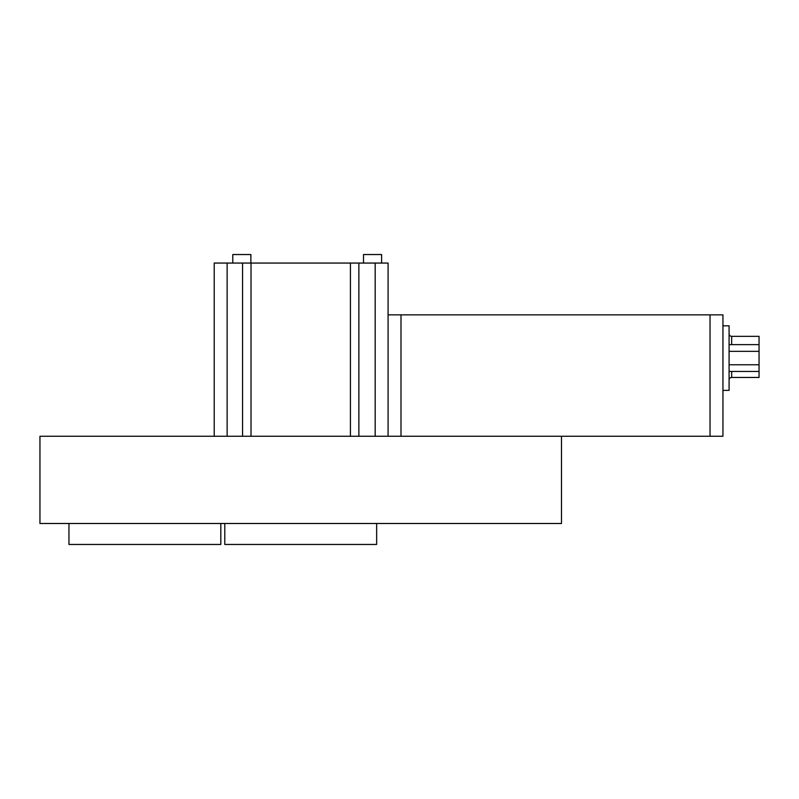<?xml version="1.0" encoding="UTF-8"?>
<svg xmlns="http://www.w3.org/2000/svg" width="799" height="799" viewBox="0 0 799 799"><rect width="100%" height="100%" fill="white"/><g stroke="black" fill="none" stroke-linecap="round" stroke-linejoin="round"><path stroke-width="1.2" d="M376.649 523.495L376.649 544.459L224.789 544.459L224.789 523.495M220.814 523.495L220.814 544.459L68.954 544.459L68.954 523.495M722.945 325.822L729.087 325.822L729.087 390.381L722.945 390.381L722.945 397.702L722.945 314.866L722.945 436.254L39.95 436.254L39.95 523.495L561.477 523.495L561.477 436.254M388.084 314.866L722.945 314.866M722.945 436.254L722.945 397.702M759.05 336.339L731.674 336.339L759.05 336.339L759.05 344.629L729.087 344.629M759.05 344.629L759.05 351.34L729.087 351.34M759.05 351.34L759.05 364.763L729.087 364.763M759.05 364.763L759.05 371.465L729.087 371.465M759.05 371.465L759.05 377.458L731.674 377.458A2.587 2.587 0 0 0 729.087 380.044M729.087 333.762A2.587 2.587 0 0 0 731.674 336.339A2.587 2.587 0 0 1 729.087 333.762A2.587 2.587 0 0 0 731.674 336.339L731.674 344.629M363.525 263.061L363.525 254.541L381.602 254.541L381.602 263.061M232.789 263.061L232.789 254.541L250.876 254.541L250.876 263.061M214.222 436.254L214.222 263.061L388.084 263.061L388.084 436.254M710.031 436.254L710.031 314.866M400.998 314.866L400.998 436.254M731.674 371.465L731.674 377.458M242.556 436.254L242.556 263.061M227.136 263.061L227.136 436.254M251.016 263.061L251.016 436.254M350.421 436.254L350.421 263.061M358.871 263.061L358.871 436.254M375.17 436.254L375.17 263.061"/></g></svg>
